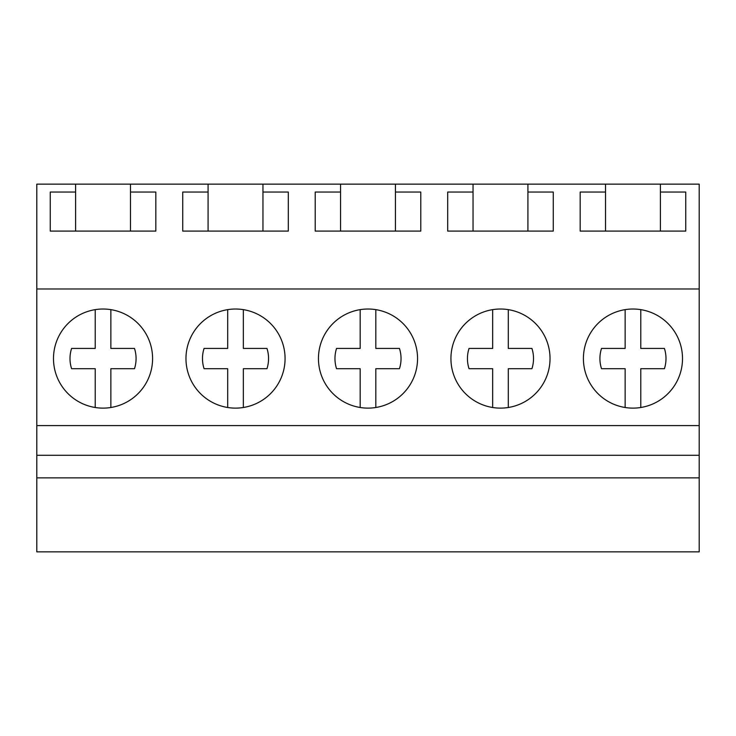 <?xml version="1.0" encoding="UTF-8"?>
<svg xmlns="http://www.w3.org/2000/svg" width="736" height="736" viewBox="0 0 736 736"><rect width="100%" height="100%" fill="white"/><g stroke="black" fill="none" stroke-linecap="round" stroke-linejoin="round"><path stroke-width="1.1" d="M36.8 477.876L36.8 551.853L699.2 551.853L699.2 477.876L36.8 477.876L36.8 455.29L699.2 455.29L699.2 477.876M75.596 184.147L130.484 184.147L130.484 192.05L155.83 192.05L155.83 231.086L50.25 231.086L50.25 192.05L75.596 192.05L75.596 184.147L36.8 184.147L36.8 455.29M36.8 425.592L699.2 425.592L699.2 455.29M36.8 288.981L699.2 288.981L699.2 425.592M103.04 309.019A49.551 49.551 0 0 0 53.489 358.57A49.551 49.551 0 0 0 103.04 408.121A49.551 49.551 0 0 0 152.591 358.57A49.551 49.551 0 0 0 103.04 309.019M235.52 408.121A49.551 49.551 0 0 0 285.071 358.57A49.551 49.551 0 0 0 235.52 309.019A49.551 49.551 0 0 0 185.969 358.57A49.551 49.551 0 0 0 235.52 408.121M500.48 309.019A49.551 49.551 0 0 0 450.929 358.57A49.551 49.551 0 0 0 500.48 408.121A49.551 49.551 0 0 0 550.031 358.57A49.551 49.551 0 0 0 500.48 309.019M368 408.121A49.551 49.551 0 0 0 417.551 358.57A49.551 49.551 0 0 0 368 309.019A49.551 49.551 0 0 0 318.449 358.57A49.551 49.551 0 0 0 368 408.121M632.96 408.121A49.551 49.551 0 0 0 682.511 358.57A49.551 49.551 0 0 0 632.96 309.019A49.551 49.551 0 0 0 583.409 358.57A49.551 49.551 0 0 0 632.96 408.121M130.484 184.147L605.516 184.147L605.516 231.086M527.924 184.147L527.924 192.05L553.27 192.05L553.27 231.086L447.69 231.086L447.69 192.05L473.036 192.05L473.036 231.086M473.036 184.147L473.036 192.05M395.444 184.147L395.444 192.05L420.79 192.05L420.79 231.086L315.21 231.086L315.21 192.05L340.556 192.05L340.556 231.086M340.556 184.147L340.556 192.05M262.964 184.147L262.964 192.05L288.31 192.05L288.31 231.086L182.73 231.086L182.73 192.05L208.076 192.05L208.076 231.086M208.076 184.147L208.076 192.05M699.2 288.981L699.2 184.147L660.404 184.147L660.404 192.05L685.75 192.05L685.75 231.086L580.17 231.086L580.17 192.05L605.516 192.05M605.516 184.147L660.404 184.147M75.596 192.05L75.596 231.086M130.484 192.05L130.484 231.086M660.404 192.05L660.404 231.086M262.964 192.05L262.964 231.086M395.444 192.05L395.444 231.086M527.924 192.05L527.924 231.086M95.22 407.496L95.22 368.708L71.594 368.708A33.037 33.037 0 0 1 71.594 348.432L95.22 348.432L95.22 309.644M110.86 309.644L110.86 348.432L134.486 348.432A33.037 33.037 0 0 1 134.486 368.708L110.86 368.708L110.86 407.496M227.7 407.496L227.7 368.708L204.074 368.708A33.037 33.037 0 0 1 204.074 348.432L227.7 348.432L227.7 309.644M243.34 309.644L243.34 348.432L266.966 348.432A33.037 33.037 0 0 1 266.966 368.708L243.34 368.708L243.34 407.496M360.18 407.496L360.18 368.708L336.554 368.708A33.037 33.037 0 0 1 336.554 348.432L360.18 348.432L360.18 309.644M375.82 309.644L375.82 348.432L399.446 348.432A33.037 33.037 0 0 1 399.446 368.708L375.82 368.708L375.82 407.496M492.66 407.496L492.66 368.708L469.034 368.708A33.037 33.037 0 0 1 469.034 348.432L492.66 348.432L492.66 309.644M508.3 309.644L508.3 348.432L531.926 348.432A33.037 33.037 0 0 1 531.926 368.708L508.3 368.708L508.3 407.496M625.14 407.496L625.14 368.708L601.514 368.708A33.037 33.037 0 0 1 601.514 348.432L625.14 348.432L625.14 309.644M640.78 309.644L640.78 348.432L664.406 348.432A33.037 33.037 0 0 1 664.406 368.708L640.78 368.708L640.78 407.496"/></g></svg>

